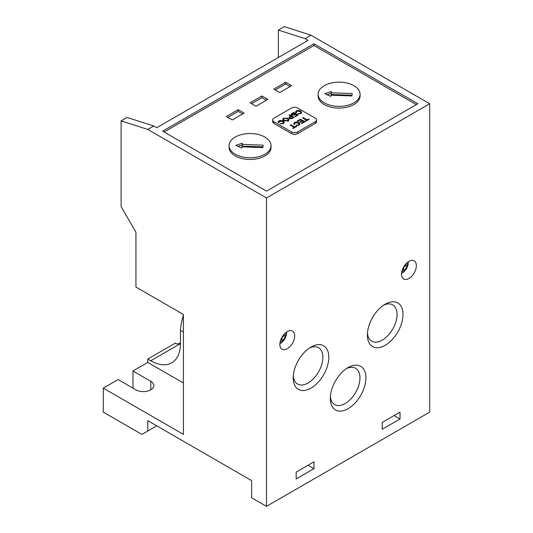 <?xml version="1.0" encoding="UTF-8"?>
<svg xmlns="http://www.w3.org/2000/svg" width="533" height="533" viewBox="0 0 533 533"><rect width="100%" height="100%" fill="white"/><g stroke="black" fill="none" stroke-linecap="round" stroke-linejoin="round"><path stroke-width="0.8" d="M180.447 342.739L178.961 343.598A2.099 1.213 180 0 1 175.997 343.598A2.099 1.213 180 0 1 175.45 343.052L147.808 359.015L147.808 362.44L132.97 371.008L132.97 388.137M132.97 371.008L150.772 381.288A10.493 6.056 180 0 1 153.844 385.572A10.493 6.056 180 0 1 150.772 389.85A10.493 6.056 180 0 1 135.935 389.85L118.133 379.576L103.295 388.137L103.295 412.122L141.871 434.395L156.709 425.827M408.931 278.493A10.493 6.056 120 0 0 415.787 269.245A10.493 6.056 120 0 0 414.181 260.844A10.493 6.056 120 0 0 408.931 261.363A10.493 6.056 120 0 0 402.082 270.604A10.493 6.056 120 0 0 403.688 279.012A10.493 6.056 120 0 0 408.931 278.493M287.274 348.735A10.493 6.056 120 0 0 294.123 339.488A10.493 6.056 120 0 0 292.517 331.08A10.493 6.056 120 0 0 287.274 331.599A10.493 6.056 120 0 0 280.418 340.847A10.493 6.056 120 0 0 282.024 349.255A10.493 6.056 120 0 0 287.274 348.735M324.257 102.822A20.98 12.112 0 0 0 347.123 105.447A20.98 12.112 0 0 0 360.075 94.261A20.98 12.112 0 0 0 353.932 85.693A20.98 12.112 0 0 0 331.06 83.068A20.98 12.112 0 0 0 318.108 94.261A20.98 12.112 0 0 0 324.257 102.822M318.108 94.261L318.108 95.973A20.98 12.112 0 0 0 324.257 104.535A20.98 12.112 0 0 0 347.123 107.166A20.98 12.112 0 0 0 360.075 95.973L360.075 94.261M235.233 154.224A20.98 12.112 0 0 0 258.099 156.849A20.98 12.112 0 0 0 271.05 145.656A20.98 12.112 0 0 0 264.908 137.088A20.98 12.112 0 0 0 242.042 134.463A20.98 12.112 0 0 0 229.09 145.656A20.98 12.112 0 0 0 235.233 154.224M229.09 145.656L229.09 147.368A20.98 12.112 0 0 0 235.233 155.936A20.98 12.112 0 0 0 258.099 158.561A20.98 12.112 0 0 0 271.05 147.368L271.05 145.656M385.192 304.19L385.192 304.19A25.178 14.538 -60 0 1 403.001 314.47A25.178 14.538 -60 0 1 385.192 345.311A25.178 14.538 -60 0 1 367.39 335.03A25.178 14.538 -60 0 1 385.192 304.19L385.192 304.19M367.457 333.198A20.98 12.112 120 0 0 371.734 341.207A20.98 12.112 120 0 0 382.228 340.167A20.98 12.112 120 0 0 395.932 321.679A20.98 12.112 120 0 0 392.721 304.863A20.98 12.112 120 0 0 383.64 305.162M311.012 347.023L311.012 347.023A25.178 14.538 -60 0 1 328.814 357.303A25.178 14.538 -60 0 1 311.012 388.137A25.178 14.538 -60 0 1 293.203 377.857A25.178 14.538 -60 0 1 311.012 347.023L311.012 347.023M293.277 376.025A20.98 12.112 120 0 0 297.554 384.04A20.98 12.112 120 0 0 308.041 383A20.98 12.112 120 0 0 321.752 364.505A20.98 12.112 120 0 0 318.534 347.696A20.98 12.112 120 0 0 309.46 347.996M348.102 367.577L348.102 367.577A25.178 14.538 -60 0 1 365.905 377.857A25.178 14.538 -60 0 1 348.102 408.698A25.178 14.538 -60 0 1 330.3 398.418A25.178 14.538 -60 0 1 348.102 367.577L348.102 367.577M330.367 396.585A20.98 12.112 120 0 0 334.644 404.594A20.98 12.112 120 0 0 345.137 403.554A20.98 12.112 120 0 0 358.842 385.066A20.98 12.112 120 0 0 355.624 368.256A20.98 12.112 120 0 0 346.55 368.556M400.03 412.122L382.228 422.403L382.228 429.258L400.03 418.978L400.03 412.122M313.977 461.805L296.175 472.085L296.175 478.94L313.977 468.66L313.977 461.805M147.808 430.97L147.808 420.69L251.663 480.653L251.663 497.782L266.5 506.35L429.705 412.122L429.705 103.742L311.012 35.218L284.302 26.65L278.373 30.075L305.076 38.642L311.012 35.218M283.743 120.758L282.67 119.419L283.576 118.226L287.913 118.293L289.046 119.665L288.14 120.864L283.743 120.758M291.957 113.456L293.676 112.463L298.127 115.028L295.275 116.68L294.762 116.381L296.988 115.095L295.615 114.309L294.589 114.901L291.671 115.121L291.098 114.368L291.957 113.456L291.957 114.195M294.143 127.36L290.205 125.082L290.831 124.722L294.769 126.994L296.195 126.174L296.708 126.468L293.23 128.48L292.717 128.18L294.143 127.36L294.143 127.953M297.74 121.331L297.221 121.031L300.479 119.152L304.929 121.724L301.791 123.536L301.278 123.236L303.783 121.791L302.418 120.998L300.079 122.35L299.566 122.05L301.905 120.705L300.365 119.812L297.74 121.331M291.611 131.951A4.197 2.425 0 0 0 297.547 131.951L315.356 121.671A4.197 2.425 0 0 0 316.582 119.958A4.197 2.425 0 0 0 315.356 118.246L297.547 107.966A4.197 2.425 0 0 0 291.611 107.966L273.809 118.246A4.197 2.425 0 0 0 272.583 119.958A4.197 2.425 0 0 0 273.809 121.671L291.611 131.951L291.611 133.663A4.197 2.425 0 0 0 297.547 133.663L315.356 123.383A4.197 2.425 0 0 0 316.582 121.671L316.582 119.958M306.528 120.205L302.591 117.933L303.217 117.573L307.155 119.845L308.58 119.019L309.093 119.319L305.616 121.331L305.096 121.031L306.528 120.205L306.528 120.798M298.227 123.063L295.049 122.817L294.522 123.509L294.916 124.182L294.143 124.456L293.683 123.596L294.476 122.55C295.962 121.83 297.421 121.884 298.853 122.697L299.939 124.029L299.053 125.182L296.042 125.422L298.573 124.869L299.153 124.109L298.227 123.063M299.992 111.43L296.808 111.184L296.281 111.877L296.674 112.543L295.902 112.823L295.442 111.963L296.235 110.917C297.727 110.198 299.186 110.244 300.619 111.064L301.698 112.39L300.812 113.549L297.807 113.789L300.332 113.229L300.912 112.476L299.992 111.43M290.825 116.214L288.999 115.161L289.626 114.802L294.076 117.373L291.738 118.672L289.486 118.539L288.879 117.746L290.825 116.214L290.825 116.807M282.583 121.477L279.405 121.231L278.879 121.924L279.272 122.59L278.499 122.87L278.039 122.01L278.832 120.964C280.318 120.245 281.777 120.298 283.21 121.111L284.296 122.443L283.409 123.596L280.398 123.836L282.93 123.283L283.509 122.523L282.583 121.477M226.332 116.527L232.268 119.958L244.134 113.103L238.204 109.678L226.332 116.527M291.611 85.693L285.681 82.269L273.809 89.118L279.745 92.542L291.611 85.693M267.872 99.398L261.943 95.973L250.07 102.822L256.007 106.254L267.872 99.398M416.353 104.601L313.977 45.498L164.124 132.011M272.583 119.958L272.583 121.671A4.197 2.425 0 0 0 273.809 123.383L291.611 133.663M278.373 30.075L278.373 57.491M266.5 506.35L266.5 197.97L429.705 103.742M313.977 43.779L162.645 131.158L266.5 191.114L417.839 103.742L313.977 43.779L313.977 45.498M266.5 197.97L147.808 129.439L153.737 126.015L156.709 127.727L308.041 40.355L305.076 38.642M153.737 126.015L127.034 117.447L121.098 120.878L121.098 206.537L135.935 232.235L135.935 287.06L183.412 314.47L183.412 434.395L103.295 388.137M147.808 129.439L121.098 120.878M147.808 359.015L150.772 360.728A41.967 24.232 -120 0 0 171.753 362.806A41.967 24.232 -120 0 0 180.447 343.598L180.447 330.34A52.667 30.408 -60 0 1 183.412 315.243M183.412 332.052L180.447 330.34M183.412 383L147.808 362.44M262.862 147.601L263.129 145.183L242.189 144.41L242.328 143.204L235.779 145.389L241.789 148.041L241.922 146.828L262.862 147.601M351.913 95.96L352.18 93.548L331.24 92.775L331.373 91.563L324.824 93.748L330.84 96.4L330.973 95.194L351.913 95.96M266.393 100.257L261.943 97.686L261.943 95.973M261.943 97.686L251.556 103.682M290.132 86.546L285.681 83.981L285.681 82.269M285.681 83.981L275.294 89.977M242.655 113.962L238.204 111.39L227.818 117.387M238.204 111.39L238.204 109.678M303.217 118.299L303.217 117.573M307.155 120.438L307.155 119.845M308.58 119.612L308.58 119.019M300.479 119.878L300.479 119.152M303.783 122.383L303.783 121.791M301.905 121.297L301.905 120.705M294.229 124.422L294.476 122.55M298.853 123.536L298.853 122.697M299.153 124.602L299.486 124.869M296.535 125.555L296.535 124.982M298.573 125.408L298.573 124.869M290.831 125.448L290.831 124.722M294.769 127.587L294.769 126.994M296.195 126.767L296.195 126.174M295.988 112.789L296.235 110.917M300.619 111.897L300.619 111.064M300.912 112.963L301.252 113.236M298.3 113.915L298.3 113.349M300.332 113.776L300.332 113.229M293.676 113.189L293.676 112.463M296.988 115.688L296.988 115.095M295.102 114.009L293.563 113.123L292.43 113.776L292.284 114.755L295.102 114.009L295.102 114.602M292.284 115.368L291.931 114.322L291.931 115.255M289.626 115.528L289.626 114.802M289.732 117.62L289.732 116.847M292.937 117.433L291.338 116.514L290.265 117.133L290.099 118.173L291.324 118.326L292.937 117.433L292.937 118.026M291.324 118.806L291.324 118.326M290.099 118.786L289.719 117.706L289.719 118.659M283.576 118.992L283.576 118.226M287.913 119.099L287.913 118.293M288.253 120.218L288.62 120.518M283.103 120.285L283.483 119.998M287.62 120.571L288.253 119.705L287.28 118.652L284.096 118.519L283.483 119.345L284.375 120.398L287.62 120.571L287.62 121.111M284.375 121.064L284.375 120.398M278.586 122.837L278.832 120.964M283.21 121.95L283.21 121.111M283.509 123.016L283.842 123.283M280.891 123.969L280.891 123.396M282.93 123.823L282.93 123.283M331.24 93.322L327.035 94.727M351.993 95.254L331.24 94.488L331.24 92.775M242.189 144.963L237.991 146.362M262.942 146.888L242.189 146.122L242.189 144.41M280.598 340.287L282.077 339.741L282.077 337.169L284.302 335.883L284.036 334.324M402.255 270.044L403.741 269.498L403.741 266.926L405.966 265.641L405.7 264.082M281.031 339.135L282.077 339.741M283.256 335.284L284.302 335.883M402.695 268.892L403.741 269.498M404.92 265.041L405.966 265.641M394.1 415.553L400.03 418.978M308.041 465.236L313.977 468.66M401.782 271.79A5.876 3.391 120 0 0 403.001 271.297A5.876 3.391 120 0 0 406.972 262.802M280.118 342.033A5.876 3.391 120 0 0 281.337 341.54A5.876 3.391 120 0 0 285.308 333.038M150.772 360.728L180.447 343.598M297.547 131.951L297.547 133.663M315.356 121.671L315.356 123.383M273.809 121.671L273.809 123.383M294.349 115.035L294.349 114.448M291.871 118.612L291.871 118.053M150.772 381.288L150.772 389.85M401.536 273.536L403.927 271.91L406.606 268.572L408.138 264.628L408.358 261.716M279.878 343.772L282.263 342.146L284.942 338.815L286.481 334.871L286.694 331.959M294.522 123.509L294.522 124.322M299.153 124.109L299.153 125.122M296.281 111.877L296.281 112.683M300.912 112.476L300.912 113.489M288.253 119.705L288.253 121.417M283.483 119.345L283.483 121.058M278.879 121.924L278.879 122.737M283.509 122.523L283.509 123.536"/></g></svg>
